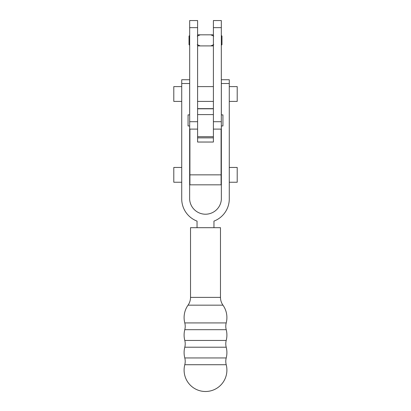 <?xml version="1.0" encoding="UTF-8"?>
<svg xmlns="http://www.w3.org/2000/svg" width="411" height="411" viewBox="0 0 411 411"><rect width="100%" height="100%" fill="white"/><g stroke="black" fill="none" stroke-linecap="round" stroke-linejoin="round"><path stroke-width="0.62" d="M188.038 305.173A21.403 21.403 0 0 0 184.786 322.923A13.476 13.476 0 0 1 184.786 329.689L226.214 329.689A13.476 13.476 0 0 1 226.214 322.923A21.403 21.403 0 0 0 222.962 305.173A13.476 13.476 0 0 1 220.481 297.379L190.519 297.379A13.476 13.476 0 0 1 188.038 305.173L222.962 305.173M184.786 322.923L226.214 322.923M184.786 329.689A21.403 21.403 0 0 0 184.786 340.436A13.476 13.476 0 0 1 184.786 347.208L226.214 347.208A13.476 13.476 0 0 1 226.214 340.436A21.403 21.403 0 0 0 226.214 329.689M184.786 340.436L226.214 340.436M184.786 347.208A21.403 21.403 0 0 0 184.786 357.955A13.476 13.476 0 0 1 184.786 364.721L226.214 364.721A13.476 13.476 0 0 1 226.214 357.955A21.403 21.403 0 0 0 226.214 347.208M184.786 357.955L226.214 357.955M181.724 86.603L173.796 86.603L173.796 101.399L181.724 101.399M229.276 86.603L237.204 86.603L237.204 101.399L229.276 101.399M189.677 114.875L188.063 114.875L188.063 125.966L189.677 125.966M221.324 114.875L222.937 114.875L222.937 125.966L221.324 125.966M181.724 167.452L173.796 167.452L173.796 182.243L181.724 182.243M229.276 167.452L237.204 167.452L237.204 182.243L229.276 182.243M190.519 297.379L190.519 227.689L220.481 227.689L220.481 297.379M189.913 137.86L189.646 137.86M189.913 145.258L189.646 145.258M197.265 36.076L200.203 34.817L210.797 34.817L213.735 36.076M213.735 44.66L210.797 45.914L200.203 45.914L197.265 44.66M189.677 35.423L189.024 36.076L189.677 35.464M189.024 36.076L189.024 44.66L189.677 45.267M213.401 34.817L210.797 34.817M200.203 34.817L197.599 34.817M200.203 45.914L197.599 45.914M213.401 45.914L210.797 45.914M221.354 145.258L221.087 145.258M221.324 35.464L221.976 36.076L221.976 44.66L221.324 45.267M221.354 137.86L221.087 137.86M197.599 108.638L213.401 108.638M221.087 137.752L221.354 137.752M189.646 137.752L189.913 137.752M189.913 174.85L189.913 184.832L221.087 184.832L221.087 174.85L189.913 174.85L189.913 129.111M221.087 129.111L221.087 174.85M197.599 142.036L213.401 142.036L213.401 137.86L197.599 137.86L197.599 142.036M213.401 27.655L221.324 27.655L221.324 20.55L213.401 20.55L213.401 137.86M189.646 83.515L181.724 83.515L181.724 79.734L189.646 79.734L189.646 114.875M197.599 129.111L189.677 129.111L189.677 20.55L197.599 20.55L197.599 137.86M221.354 125.966L221.354 199.417A15.89 15.89 0 0 1 205.5 214.213A15.89 15.89 0 0 1 189.646 199.417L189.646 125.966M229.276 83.515L221.354 83.515L221.354 79.734L229.276 79.734L229.276 199.417A23.787 23.787 0 0 1 213.956 221.113L213.956 227.689M221.324 27.655L221.324 129.111L213.401 129.111M181.724 83.515L181.724 199.417A23.787 23.787 0 0 0 197.044 221.113L197.044 227.689M221.354 83.515L221.354 114.875M213.401 108.797L197.599 108.797M213.401 114.607L197.599 114.607M213.401 136.693L197.599 136.693M189.677 27.655L197.599 27.655M189.677 121.713L197.599 121.713M213.401 121.713L221.324 121.713M197.599 86.603L213.401 86.603M189.646 167.452L189.913 167.452M184.786 364.721A21.403 21.403 0 0 0 205.5 391.498A21.403 21.403 0 0 0 226.214 364.721M221.087 167.452L221.354 167.452M189.677 45.308L189.024 44.66M221.324 35.423L221.976 36.076M221.324 45.308L221.976 44.66M221.087 182.243L221.354 182.243M221.087 131.782L221.354 131.782M189.646 131.782L189.913 131.782M189.646 182.243L189.913 182.243M197.599 101.399L213.401 101.399"/></g></svg>

